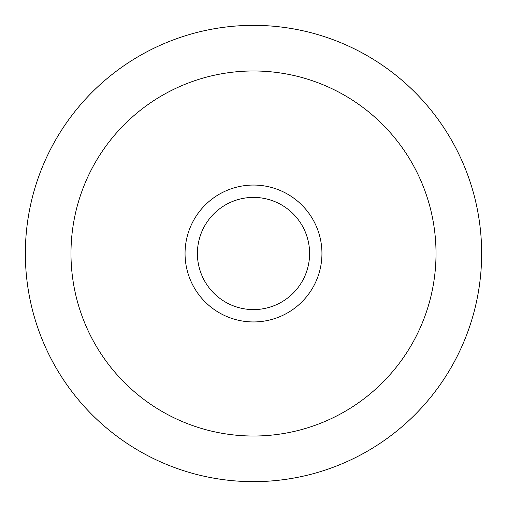 <?xml version="1.0" encoding="UTF-8"?>
<svg xmlns="http://www.w3.org/2000/svg" width="507" height="507" viewBox="0 0 507 507"><rect width="100%" height="100%" fill="white"/><g stroke="black" fill="none" stroke-linecap="round" stroke-linejoin="round"><path stroke-width="0.76" d="M481.65 253.5A228.15 228.15 0 0 0 253.5 25.35A228.15 228.15 0 0 0 25.35 253.5A228.15 228.15 0 0 0 253.5 481.65A228.15 228.15 0 0 0 481.65 253.5M70.98 253.5A182.52 182.52 0 0 1 253.5 70.98A182.52 182.52 0 0 1 436.02 253.5A182.52 182.52 0 0 1 253.5 436.02A182.52 182.52 0 0 1 70.98 253.5A182.52 182.52 0 0 0 253.5 436.02A182.52 182.52 0 0 0 436.02 253.5A182.52 182.52 0 0 0 253.5 70.98A182.52 182.52 0 0 0 70.98 253.5M185.055 253.5A68.445 68.445 0 0 1 253.5 185.055A68.445 68.445 0 0 1 321.945 253.5A68.445 68.445 0 0 1 253.5 321.945A68.445 68.445 0 0 1 185.055 253.5M309.6 253.5A56.1 56.1 0 0 0 253.5 197.407A56.1 56.1 0 0 0 197.407 253.5A56.1 56.1 0 0 0 253.5 309.593A56.1 56.1 0 0 0 309.6 253.5"/></g></svg>
